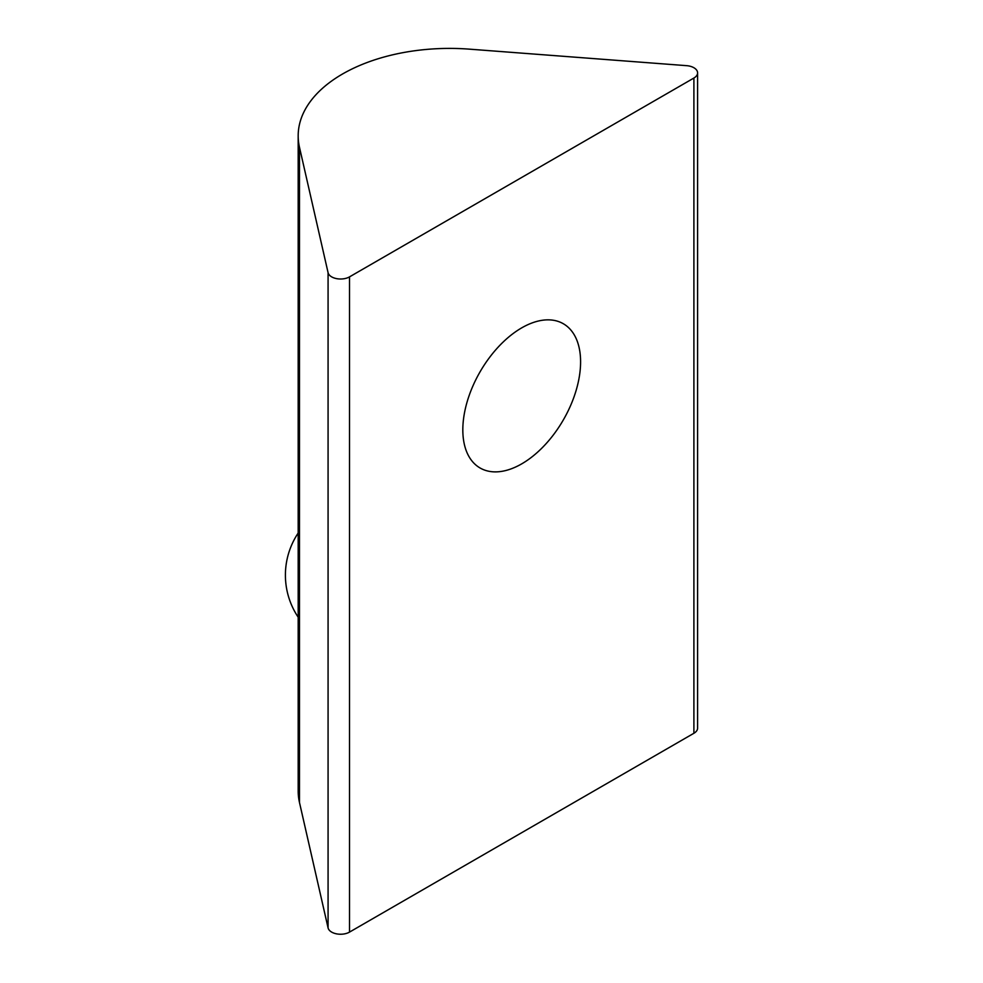 <?xml version="1.0" encoding="UTF-8"?>
<svg xmlns="http://www.w3.org/2000/svg" width="983" height="983" viewBox="0 0 983 983"><rect width="100%" height="100%" fill="white"/><g stroke="black" fill="none" stroke-linecap="round" stroke-linejoin="round"><path stroke-width="1.47" d="M521.703 463.865A83.272 48.081 120 0 0 576.112 390.472A83.272 48.081 120 0 0 563.345 323.751A83.272 48.081 120 0 0 521.703 327.867A83.272 48.081 120 0 0 467.306 401.248A83.272 48.081 120 0 0 480.073 467.982A83.272 48.081 120 0 0 521.703 463.865M693.9 67.741A12.619 7.286 0 0 0 686.625 65.664L469.358 49.15A151.419 87.413 0 0 0 298.181 135.814A151.419 87.413 0 0 0 299.471 147.229L328.076 272.672A12.619 7.286 0 0 0 336.53 278.619A12.619 7.286 0 0 0 349.506 276.874L693.9 78.038A12.619 7.286 0 0 0 697.598 72.889A12.619 7.286 0 0 0 693.9 67.741M298.181 135.814L298.181 791.057A151.419 87.413 0 0 0 299.471 802.46L328.076 927.903A12.619 7.286 0 0 0 336.53 933.85A12.619 7.286 0 0 0 349.506 932.105L693.9 733.269A12.619 7.286 0 0 0 697.598 728.12L697.598 72.889M299.471 147.229L299.471 802.46M693.9 78.038L693.9 733.269M328.076 272.672L328.076 927.903M349.506 276.874L349.506 932.105M298.181 533.044A75.703 75.703 0 0 0 298.181 617.213"/></g></svg>
